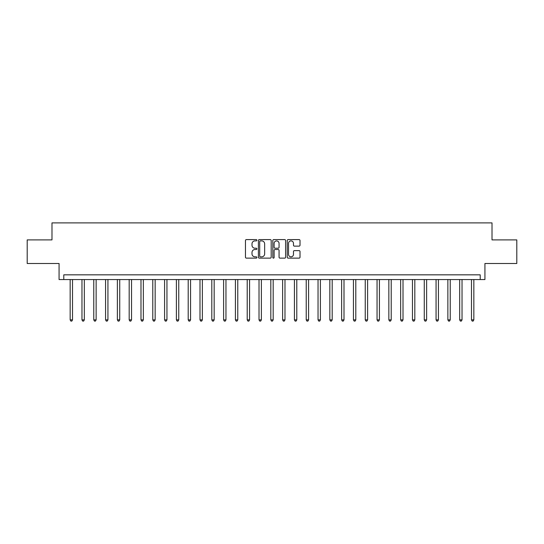 <?xml version="1.0" encoding="UTF-8"?>
<svg xmlns="http://www.w3.org/2000/svg" width="544" height="544" viewBox="0 0 544 544"><rect width="100%" height="100%" fill="white"/><g stroke="black" fill="none" stroke-linecap="round" stroke-linejoin="round"><path stroke-width="0.82" d="M256.89 240.244A0.646 0.646 0 0 0 256.244 239.598L246.398 239.598A0.925 0.925 0 0 0 245.466 240.523L245.466 257.21A0.925 0.925 0 0 0 246.398 258.135L256.244 258.135A0.646 0.646 0 0 0 256.89 257.482A0.646 0.646 0 0 0 256.244 256.836L254.966 256.836A2.965 2.965 0 0 1 252.001 253.871L252.001 252.477A2.965 2.965 0 0 1 254.966 249.512L256.244 249.512A0.646 0.646 0 0 0 256.89 248.866A0.646 0.646 0 0 0 256.244 248.214L254.966 248.214A2.965 2.965 0 0 1 252.001 245.249L252.001 243.862A2.965 2.965 0 0 1 254.966 240.897L256.244 240.897A0.646 0.646 0 0 0 256.89 240.244M299.084 246.133A0.925 0.925 0 0 0 300.016 245.201L300.016 240.523A0.925 0.925 0 0 0 299.084 239.598L288.15 239.598A0.925 0.925 0 0 0 287.225 240.523L287.225 257.21A0.925 0.925 0 0 0 288.15 258.135L299.084 258.135A0.925 0.925 0 0 0 300.016 257.21L300.016 251.552A0.925 0.925 0 0 0 299.084 250.628L294.406 250.628A0.925 0.925 0 0 0 293.481 251.552L293.481 254.354A2.482 2.482 0 0 1 290.999 256.836A2.482 2.482 0 0 1 288.524 254.354L288.524 243.372A2.482 2.482 0 0 1 290.999 240.897A2.482 2.482 0 0 1 293.481 243.372L293.481 245.201A0.925 0.925 0 0 0 294.406 246.133L299.084 246.133M480.209 279.555L484.928 279.555L484.928 263.5L516.8 263.5L516.8 239.897L492.014 239.897L492.014 222.897L51.986 222.897L51.986 239.897L27.2 239.897L27.2 263.5L59.072 263.5L59.072 279.555L480.209 279.555L480.209 274.836L63.791 274.836L63.791 279.555M271.191 240.523A0.925 0.925 0 0 0 270.259 239.598L259.325 239.598A0.925 0.925 0 0 0 258.4 240.523L258.4 257.21A0.925 0.925 0 0 0 259.325 258.135L270.259 258.135A0.925 0.925 0 0 0 271.191 257.21L271.191 240.523M273.741 239.598L284.675 239.598A0.925 0.925 0 0 1 285.6 240.523L285.6 257.21A0.925 0.925 0 0 1 284.675 258.135L279.997 258.135A0.925 0.925 0 0 1 279.065 257.21L279.065 250.444A0.925 0.925 0 0 0 278.14 249.512L275.033 249.512A0.925 0.925 0 0 0 274.108 250.444L274.108 257.482A0.646 0.646 0 0 1 273.462 258.135A0.646 0.646 0 0 1 272.809 257.482L272.809 240.523A0.925 0.925 0 0 1 273.741 239.598M260.345 240.897A0.646 0.646 0 0 0 259.699 241.543L259.699 256.19A0.646 0.646 0 0 0 260.345 256.836L261.691 256.836A2.965 2.965 0 0 0 264.656 253.871L264.656 243.862A2.965 2.965 0 0 0 261.691 240.897L260.345 240.897M279.065 243.42A2.482 2.482 0 0 0 276.59 240.938A2.482 2.482 0 0 0 274.108 243.42L274.108 247.289A0.925 0.925 0 0 0 275.033 248.214L278.14 248.214A0.925 0.925 0 0 0 279.065 247.289L279.065 243.42M70.162 279.555L70.162 319.872L72.522 319.872L72.522 279.555M72.522 319.872L71.815 321.103L70.87 321.103L70.162 319.872M81.967 279.555L81.967 319.872L84.327 319.872L84.327 279.555M84.327 319.872L83.62 321.103L82.674 321.103L81.967 319.872M93.772 279.555L93.772 319.872L96.132 319.872L96.132 279.555M96.132 319.872L95.424 321.103L94.479 321.103L93.772 319.872M105.577 279.555L105.577 319.872L107.936 319.872L107.936 279.555M107.936 319.872L107.229 321.103L106.284 321.103L105.577 319.872M117.375 279.555L117.375 319.872L119.734 319.872L119.734 279.555M119.734 319.872L119.027 321.103L118.082 321.103L117.375 319.872M129.18 279.555L129.18 319.872L131.539 319.872L131.539 279.555M131.539 319.872L130.832 321.103L129.887 321.103L129.18 319.872M140.984 279.555L140.984 319.872L143.344 319.872L143.344 279.555M143.344 319.872L142.637 321.103L141.692 321.103L140.984 319.872M152.789 279.555L152.789 319.872L155.149 319.872L155.149 279.555M155.149 319.872L154.442 321.103L153.496 321.103L152.789 319.872M164.587 279.555L164.587 319.872L166.954 319.872L166.954 279.555M166.954 319.872L166.24 321.103L165.301 321.103L164.587 319.872M176.392 279.555L176.392 319.872L178.752 319.872L178.752 279.555M178.752 319.872L178.044 321.103L177.099 321.103L176.392 319.872M188.197 279.555L188.197 319.872L190.556 319.872L190.556 279.555M190.556 319.872L189.849 321.103L188.904 321.103L188.197 319.872M200.002 279.555L200.002 319.872L202.361 319.872L202.361 279.555M202.361 319.872L201.654 321.103L200.709 321.103L200.002 319.872M211.806 279.555L211.806 319.872L214.166 319.872L214.166 279.555M214.166 319.872L213.459 321.103L212.514 321.103L211.806 319.872M223.604 279.555L223.604 319.872L225.964 319.872L225.964 279.555M225.964 319.872L225.257 321.103L224.312 321.103L223.604 319.872M235.409 279.555L235.409 319.872L237.769 319.872L237.769 279.555M237.769 319.872L237.062 321.103L236.116 321.103L235.409 319.872M247.214 279.555L247.214 319.872L249.574 319.872L249.574 279.555M249.574 319.872L248.866 321.103L247.921 321.103L247.214 319.872M259.019 279.555L259.019 319.872L261.378 319.872L261.378 279.555M261.378 319.872L260.671 321.103L259.726 321.103L259.019 319.872M270.817 279.555L270.817 319.872L273.183 319.872L273.183 279.555M273.183 319.872L272.469 321.103L271.531 321.103L270.817 319.872M282.622 279.555L282.622 319.872L284.981 319.872L284.981 279.555M284.981 319.872L284.274 321.103L283.329 321.103L282.622 319.872M294.426 279.555L294.426 319.872L296.786 319.872L296.786 279.555M296.786 319.872L296.079 321.103L295.134 321.103L294.426 319.872M306.231 279.555L306.231 319.872L308.591 319.872L308.591 279.555M308.591 319.872L307.884 321.103L306.938 321.103L306.231 319.872M318.036 279.555L318.036 319.872L320.396 319.872L320.396 279.555M320.396 319.872L319.688 321.103L318.743 321.103L318.036 319.872M329.834 279.555L329.834 319.872L332.194 319.872L332.194 279.555M332.194 319.872L331.486 321.103L330.541 321.103L329.834 319.872M341.639 279.555L341.639 319.872L343.998 319.872L343.998 279.555M343.998 319.872L343.291 321.103L342.346 321.103L341.639 319.872M353.444 279.555L353.444 319.872L355.803 319.872L355.803 279.555M355.803 319.872L355.096 321.103L354.151 321.103L353.444 319.872M365.248 279.555L365.248 319.872L367.608 319.872L367.608 279.555M367.608 319.872L366.901 321.103L365.956 321.103L365.248 319.872M377.046 279.555L377.046 319.872L379.413 319.872L379.413 279.555M379.413 319.872L378.699 321.103L377.76 321.103L377.046 319.872M388.851 279.555L388.851 319.872L391.211 319.872L391.211 279.555M391.211 319.872L390.504 321.103L389.558 321.103L388.851 319.872M400.656 279.555L400.656 319.872L403.016 319.872L403.016 279.555M403.016 319.872L402.308 321.103L401.363 321.103L400.656 319.872M412.461 279.555L412.461 319.872L414.82 319.872L414.82 279.555M414.82 319.872L414.113 321.103L413.168 321.103L412.461 319.872M424.266 279.555L424.266 319.872L426.625 319.872L426.625 279.555M426.625 319.872L425.918 321.103L424.973 321.103L424.266 319.872M436.064 279.555L436.064 319.872L438.423 319.872L438.423 279.555M438.423 319.872L437.716 321.103L436.771 321.103L436.064 319.872M447.868 279.555L447.868 319.872L450.228 319.872L450.228 279.555M450.228 319.872L449.521 321.103L448.576 321.103L447.868 319.872M459.673 279.555L459.673 319.872L462.033 319.872L462.033 279.555M462.033 319.872L461.326 321.103L460.38 321.103L459.673 319.872M471.478 279.555L471.478 319.872L473.838 319.872L473.838 279.555M473.838 319.872L473.13 321.103L472.185 321.103L471.478 319.872"/></g></svg>
